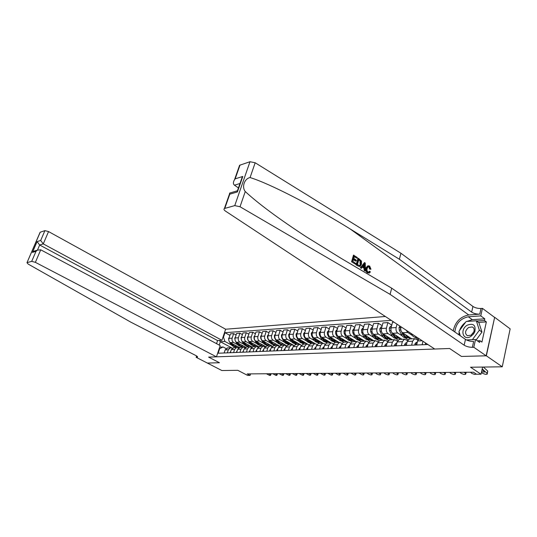 <?xml version="1.0" encoding="UTF-8"?>
<svg xmlns="http://www.w3.org/2000/svg" width="537" height="537" viewBox="0 0 537 537"><rect width="100%" height="100%" fill="white"/><g stroke="black" fill="none" stroke-linecap="round" stroke-linejoin="round"><path stroke-width="0.81" d="M385.371 316.494L225.634 329.221L48.545 231.575L43.269 243.899L39.657 245.006L37.476 250.088M494.658 317.3L486.153 355.809L461.464 356.447L486.347 355.803L494.658 317.3L510.15 328.852L502.256 366.805L470.54 367.227L481.045 374.215L482.588 367.066M207.275 363.012L221.862 370.53L237.81 370.315L247.631 375.417L250.081 375.403L250.557 373.886M486.347 355.803L502.256 366.805M481.045 374.215L476.534 374.242L473.473 372.215L247.208 373.906L250.081 375.403M207.255 363.052L219.465 362.737L208.611 357.112L449.617 348.5L434.728 349.03L225.399 211.048C223.889 209.974 223.56 209.128 224.399 208.51L234.756 205.617L249.994 161.724L255.176 162.765L400.951 253.256L472.936 306.452C475.198 307.889 477.883 308.567 480.998 308.48L482.448 308.366L494.463 317.313M427.895 344.526L218.156 353.232L219.667 348.681L219.163 348.708M222.983 337.216L223.486 337.176L224.976 332.692L229.923 335.403M391.238 320.361L224.976 332.692M461.464 356.447L449.617 348.5L461.464 356.447M219.673 347.15L223.09 346.976L226.003 348.533M227.326 352.849L228.346 349.748L230.353 347.795L232.172 348.251M233.575 352.587L234.595 349.459L236.609 347.486L238.462 347.963M239.945 352.326L240.965 349.164L242.986 347.171L244.879 347.667M246.449 352.057L247.47 348.862L249.497 346.848L251.43 347.372M253.088 351.782L254.108 348.553L256.142 346.519L258.116 347.07M259.861 351.5L260.888 348.238L262.922 346.184L264.936 346.761M266.782 351.211L267.802 347.922L269.849 345.841L271.91 346.446M273.843 350.916L274.87 347.593L276.917 345.492L279.025 346.123M281.066 350.621L282.093 347.258L284.14 345.137L286.302 345.801M288.436 350.312L289.463 346.915L291.524 344.774L293.732 345.466M295.974 349.996L297.001 346.566L299.069 344.398L301.324 345.13M303.68 349.681L304.707 346.204L306.775 344.022L309.09 344.781M311.561 349.352L312.588 345.841L314.662 343.633L317.031 344.432M319.622 349.016L320.649 345.466L322.724 343.23L325.154 344.076M327.865 348.674L328.892 345.083L330.967 342.828L333.464 343.714M336.303 348.325L337.33 344.694L339.404 342.411L341.962 343.344M344.942 347.969L345.962 344.291L348.043 341.982L350.668 342.968M353.782 347.6L354.803 343.881L356.883 341.545L359.582 342.586M362.837 347.224L363.858 343.458L365.939 341.096L368.711 342.19M372.114 346.842L373.134 343.029L375.215 340.639L378.068 341.794M381.626 346.446L382.633 342.593L384.72 340.169L387.654 341.391M391.372 346.036L392.379 342.136L394.46 339.693L397.487 340.982M401.361 345.627L402.367 341.673L404.448 339.196L407.563 340.559M411.617 345.197L412.611 341.196L414.692 338.693L417.907 340.136M232.279 348.151L220.338 341.733L219.224 345.076M418.323 339.404L415.148 337.317M412.268 335.424L407.731 332.437L406.22 330.242M411.832 338.834L402.508 332.739C401.005 331.483 400.461 329.658 400.891 327.255L401.011 326.805M408.093 339.733L405.16 337.827M402.26 335.947L397.749 333.014C396.246 331.765 395.709 329.946 396.138 327.563L397.011 324.167M401.965 339.317L392.661 333.309C391.151 332.067 390.614 330.262 391.05 327.892L392.513 322.254L393.95 322.153M398.125 340.069L395.413 338.33M392.493 336.451L388.016 333.571C386.512 332.343 385.975 330.55 386.412 328.194L387.882 322.583L391.768 325.127M392.332 339.793L383.049 333.86C381.545 332.638 381.008 330.852 381.445 328.51L382.921 322.938L387.882 322.583M388.419 340.418L385.902 338.82M382.968 336.954L378.518 334.121C377.014 332.906 376.484 331.134 376.92 328.805L378.39 323.267L382.183 325.717M382.935 340.257L373.665 334.403C372.168 333.195 371.638 331.43 372.074 329.121L373.551 323.61L378.39 323.267M378.961 340.767L376.618 339.297M373.671 337.437L369.241 334.652C367.744 333.457 367.214 331.705 367.657 329.403L369.134 323.925L372.832 326.295M373.759 340.713L364.509 334.927C363.012 333.739 362.488 331.994 362.925 329.711L364.408 324.267L369.134 323.925M369.738 341.123L367.55 339.76M364.589 337.914L360.193 335.175C358.696 333.994 358.172 332.262 358.609 329.987L360.092 324.576L363.703 326.858M364.791 341.156L355.568 335.444C354.078 334.269 353.554 332.544 353.99 330.289L355.481 324.905L360.092 324.576M360.75 341.478L358.696 340.21M355.722 338.377L351.352 335.685C349.862 334.517 349.339 332.806 349.782 330.557L351.265 325.207L354.782 327.416M356.038 341.586L346.835 335.947C345.345 334.786 344.821 333.088 345.264 330.852L346.754 325.529L351.265 325.207M351.99 341.847L350.043 340.659M347.056 338.834L342.713 336.182C341.23 335.028 340.706 333.336 341.149 331.114L342.64 325.825L346.076 327.959M347.479 342.009L338.297 336.437C336.82 335.289 336.296 333.611 336.746 331.403L338.236 326.14L342.64 325.825M343.458 342.223L341.586 341.089M338.592 339.277L334.276 336.672C332.792 335.524 332.275 333.86 332.718 331.658L334.215 326.429L337.565 328.49M339.109 342.425L329.96 336.921C328.483 335.786 327.966 334.121 328.409 331.94L329.906 326.738L334.215 326.429M335.162 342.619L333.316 341.512M330.315 339.713L326.026 337.142C324.549 336.014 324.033 334.363 324.482 332.195L325.972 327.02L329.248 329.013M330.933 342.828L321.811 337.384C320.334 336.269 319.824 334.625 320.267 332.463L321.764 327.322L325.972 327.02M327.067 343.015L325.234 341.928M322.22 340.143L317.958 337.612C316.488 336.491 315.978 334.86 316.427 332.712L317.917 327.597L321.119 329.53M322.905 343.203L313.836 337.847C312.366 336.739 311.863 335.115 312.306 332.98L313.803 327.892L317.917 327.597M319.153 343.412L317.327 342.331M314.313 340.559L310.071 338.062C308.607 336.961 308.097 335.35 308.547 333.222L310.044 328.161L313.172 330.033M315.085 343.599L306.043 338.297C304.58 337.202 304.07 335.598 304.519 333.484L306.016 328.449L310.044 328.161M311.413 343.794L309.587 342.727M306.567 340.968L302.358 338.505C300.901 337.417 300.391 335.82 300.841 333.719L302.338 328.711L305.399 330.53M307.5 344.016L298.418 338.733C296.961 337.652 296.451 336.068 296.901 333.974L298.397 328.993L302.338 328.711M303.835 344.163L302.022 343.116M298.995 341.364L294.813 338.941C293.356 337.867 292.853 336.29 293.303 334.209L294.8 329.255L297.793 331.014M300.284 344.546L290.953 339.162C289.503 338.095 289 336.524 289.45 334.457L290.947 329.53L294.8 329.255M296.417 344.532L294.612 343.499M291.584 341.754L287.429 339.371C285.979 338.303 285.476 336.739 285.926 334.685L287.423 329.778L290.349 331.49M293.793 345.392L283.65 339.585C282.2 338.525 281.703 336.974 282.153 334.927L283.65 330.054L287.423 329.778M289.154 344.888L287.355 343.868M284.328 342.143L280.2 339.787C278.757 338.733 278.26 337.189 278.71 335.148L280.2 330.295L283.066 331.953M286.443 345.64L276.501 339.995C275.058 338.948 274.561 337.417 275.011 335.39L276.508 330.564L280.2 330.295M282.046 345.244L280.254 344.23M277.226 342.512L273.118 340.19C271.682 339.149 271.185 337.625 271.641 335.605L273.132 330.805L275.937 332.416M279.247 345.895L269.5 340.398C268.064 339.364 267.567 337.847 268.023 335.84L269.514 331.06L273.132 330.805M275.078 345.586L273.299 344.586M270.272 342.881L266.191 340.592C264.754 339.559 264.264 338.048 264.714 336.055L266.211 331.302L268.95 332.866M272.212 346.157L262.64 340.794C261.21 339.773 260.72 338.27 261.17 336.283L262.667 331.557L266.211 331.302M268.258 345.922L266.486 344.935M263.452 343.244L259.398 340.982C257.975 339.961 257.485 338.464 257.935 336.491L259.425 331.785L262.11 333.309M265.332 346.412L255.921 341.183C254.498 340.169 254.014 338.679 254.464 336.712L255.954 332.034L259.425 331.785M261.573 346.251L259.807 345.278M256.78 343.599L252.746 341.364C251.329 340.357 250.839 338.874 251.289 336.921L252.786 332.262L255.411 333.739M258.599 346.674L249.343 341.559C247.926 340.559 247.443 339.082 247.893 337.142L249.383 332.504L252.786 332.262M255.021 346.58L253.263 345.613M250.235 343.942L246.228 341.74C244.818 340.74 244.335 339.277 244.785 337.343L246.275 332.732L248.846 334.168M252.007 346.929L242.892 341.935C241.482 340.941 240.999 339.485 241.449 337.558L242.939 332.967L246.275 332.732M248.597 346.895L246.852 345.942M243.825 344.284L239.844 342.109C238.435 341.123 237.951 339.673 238.401 337.753L239.891 333.188L242.415 334.585M245.557 347.191L236.569 342.297C235.166 341.317 234.689 339.874 235.139 337.961L236.622 333.417L239.891 333.188M242.301 347.204L240.563 346.258M237.535 344.62L233.582 342.472C232.179 341.492 231.702 340.055 232.152 338.156L233.635 333.631L236.105 334.994M239.24 347.452L230.373 342.653C228.97 341.68 228.5 340.25 228.95 338.364L230.433 333.866L233.635 333.631M236.126 347.513L234.394 346.573M231.373 344.949L224.916 341.458L220.338 341.733L219.311 340.465M427.277 344.546L427.365 344.177M422.129 344.761L422.981 341.284M416.631 344.989L417.625 340.968L419.061 338.706M406.254 345.419L407.254 341.445L409.328 338.954L409.899 338.928M409.402 337.659L409.06 339.035M396.138 345.841L397.138 341.915L399.219 339.458L399.79 339.424M399.649 338.169L399.327 339.451M386.271 346.251L387.284 342.371L389.365 339.941L389.929 339.914M390.131 338.666L389.802 339.921M376.652 346.647L377.665 342.821L379.746 340.418L380.31 340.391M380.834 339.149L380.511 340.377M367.268 347.043L368.281 343.257L370.362 340.881L370.926 340.854M371.758 339.612L371.429 340.827M358.105 347.419L359.119 343.68L361.206 341.331L361.763 341.304M362.891 340.069L362.562 341.263M349.157 347.795L350.178 344.096L352.259 341.774L352.822 341.747M354.225 340.505L353.903 341.693M340.424 348.157L341.445 344.499L343.526 342.203L344.089 342.176M345.754 340.961L345.432 342.109M331.893 348.506L332.92 344.895L334.994 342.626L335.551 342.599M337.458 341.431L337.149 342.519M323.556 348.855L324.583 345.284L326.657 343.036L327.214 343.009M329.349 341.888L329.053 342.921M315.407 349.191L316.434 345.66L318.508 343.438L319.059 343.412M321.421 342.331L321.133 343.311M307.446 349.527L308.473 346.029L310.54 343.834L311.091 343.808M313.662 342.76L313.386 343.693M299.653 349.849L300.68 346.392L303.298 344.19M306.063 343.183L305.801 344.069M292.034 350.164L293.061 346.748L295.672 344.566M298.632 343.593L298.384 344.432M284.583 350.473L285.61 347.09L288.215 344.935M291.356 343.995L291.114 344.794M277.293 350.775L278.314 347.432L280.918 345.298M284.227 344.385L283.999 345.143M270.151 351.07L271.178 347.761L273.769 345.653M277.246 344.767L277.032 345.479M263.164 351.359L264.191 348.09L266.775 345.996M270.406 345.143L270.205 345.808M256.317 351.648L257.344 348.406L259.921 346.331M263.707 345.513L263.506 346.164M249.618 351.923L250.638 348.714L253.209 346.667M257.142 345.868L256.934 346.533M243.053 352.198L244.073 349.023L246.631 346.989M250.705 346.217L250.484 346.909M236.616 352.467L237.636 349.318L240.187 347.311M244.389 346.56L244.154 347.291M230.313 352.728L231.326 349.614L233.877 347.62M223.486 337.176L224.916 341.458M238.2 346.895L237.945 347.687M224.13 352.984L225.144 349.902L227.681 347.929M223.09 346.976L219.667 348.681M482.199 368.879L487.046 373.343L487.737 371.074L487.321 373.698M483.394 367.06L487.737 371.074M481.461 372.289L482.642 373.369L485.508 374.376L487.166 374.208L487.046 373.343M482.065 369.496L484.24 371.497L484.34 372.195L481.595 371.664M351.567 261.794L355.575 264.231L351.567 261.794L353.467 255.156L357.333 257.512L357.118 258.277L354.239 256.726M353.4 259.66L355.413 261.056L356.132 260.942L353.547 259.143L352.896 261.445L355.796 263.459L355.575 264.231M358.394 258.257L357.991 258.324L356.112 264.942L358.273 266.097L356.521 264.882L358.394 258.257L361.461 261.083L361.461 264.311L360.012 266.506L358.273 266.097M370.241 268.97L369.416 266.788L368.892 266.862L369.563 269.071L370.966 269.238L369.563 269.071M366.536 267.835L367.939 265.768L365.811 267.936C365.348 270.024 365.885 271.668 367.415 272.856L367.805 272.803C366.388 271.601 365.966 269.943 366.536 267.835L365.811 267.936M400.951 253.256L399.367 259.243L471.654 312.104C473.929 313.534 476.621 314.219 479.736 314.145L468.714 314.957C460.33 316.635 455.161 321.938 453.221 330.873M399.367 259.243L350.191 228.977C314.601 206.852 269.695 183.493 250.074 177.566C244.456 178.606 241.543 186.943 245.261 191.534C258.25 203.59 278.596 218.68 306.285 236.79L341.572 258.626L391.715 288.181L465.478 339.377C467.787 340.773 470.513 341.478 473.647 341.492L472.345 347.325L473.809 347.271L486.153 355.809M364.502 262.539L360.32 267.862L361.455 268.305L360.73 267.802L364.502 262.539L365.267 263.076L365.341 270.99L364.616 270.494L364.636 268.084L362.582 266.647L361.455 268.305M362.314 267.037L363.958 268.178L364.207 270.547L365.341 270.99M391.715 288.181L390.084 294.357L464.156 345.197C466.478 346.58 469.21 347.291 472.345 347.325M239.368 166.9L239.596 165.268L249.994 161.724M245.261 191.534L240.026 206.745L390.084 294.357M466.895 321.435L472.298 319.669L484.777 318.824L484.414 320.482L476.601 320.998M477.346 340.82L479.964 340.706L481.931 342.089L486.354 321.905L484.414 320.482M479.964 340.706L479.595 342.398L475.527 339.538L473.809 347.271M482.448 308.366L480.776 315.884L468.298 316.776C460.337 318.542 455.846 323.61 454.826 331.987M484.777 318.824L480.776 315.884M238.441 187.93L234.461 185.191C233.051 184.016 233.071 182.177 234.528 179.687L235.159 178.868L242.798 176.445L242.147 177.291L241.079 181.385M466.458 339.948L475.527 339.538M240.026 206.745L234.756 205.617M458.867 334.793L459.162 331.987M459.565 330.51C460.699 327.221 462.693 324.496 465.532 322.341M486.354 321.905L478.541 322.408M242.798 176.445L237.408 191.937L237.153 190.857L237.535 190.528M237.408 191.937L229.782 194.186L229.554 193.112L230.433 192.857M369.416 266.788L368.301 266.587L367.214 268.299C366.731 269.796 366.979 271.031 367.952 271.997L368.959 272.172L369.745 271.279L369.047 271.38M367.939 265.768L369.657 266.057L370.966 269.238M369.745 271.279L370.362 271.964L369.308 273.065L367.805 272.803M364.005 264.553L362.999 266.03L364.643 267.178L364.67 263.566L364.005 264.553M360.73 267.802L360.32 267.862M364.636 268.084L363.958 268.178M364.616 270.494L364.207 270.547M364.663 265.117L363.979 265.224L363.925 266.674M357.427 264.593L359.683 265.64L360.783 263.821L360.616 260.888L358.87 259.499L357.427 264.593M356.521 264.882L356.112 264.942M359.716 265.62L359.273 265.687M360.783 263.821L360.058 263.929L360.058 260.975L360.616 260.888M359.857 260.19L359.32 260.277L360.058 260.975M358.756 259.888L359.32 260.277M357.118 258.277L354.353 256.337L353.769 258.378L356.353 260.177L356.132 260.942M351.977 261.734L353.876 255.088M216.552 343.653L217.579 340.572L221.956 340.297L43.269 243.899L40.684 240.462L44.913 230.635L40.235 232.206L26.984 262.674L28.132 264.056L130.88 322.187L196.059 355.648C197.374 356.353 197.824 356.857 197.415 357.165L196.139 357.313L207.349 363.052L219.465 362.737L208.611 357.112L216.458 356.837L220.19 345.6L40.738 249.806L35.375 262.338L31.703 261.358L27.105 262.62M221.956 340.297L225.634 329.221M196.139 357.313L196.602 355.95M216.458 356.837L35.375 262.338M39.98 232.575L40.235 232.206M44.913 230.635L48.545 231.575M217.579 340.572L39.657 245.006L37.107 241.596L40.684 240.462M31.703 261.358L36.006 251.343L37.355 250.155L40.738 249.806M36.006 251.343L32.448 252.39L33.784 251.215L35.932 250.578M425.546 344.62L425.572 342.995M470.499 372.235L471.828 373.437L474.654 374.43L476.393 374.148M473.506 372.235L471.761 372.228M464.143 372.282L465.465 373.47L465.848 372.269M415.007 345.056L414.819 344.049L416.128 342.445L417.336 342.129M459.954 372.316L461.276 373.497L464.055 374.484L465.613 374.323L465.465 373.47M462.901 372.295L461.182 372.309M417.215 342.626L416.665 343.304L416.92 343.814M453.745 372.363L455.067 373.537L455.45 372.349M404.73 345.486L404.562 344.492L405.865 342.901L406.959 342.619M449.65 372.389L450.979 373.564L453.718 374.537L455.228 374.383L455.067 373.537M452.537 372.369L450.852 372.383M406.818 343.163L406.543 344.251M411.12 333.464L411.241 333.732C412.591 336.41 414.322 337.598 416.43 337.296L416.9 337.276M413.658 335.142L416.88 337.263M443.596 372.436L444.918 373.598L445.301 372.423M394.715 345.902L394.554 344.915L395.863 343.351L396.836 343.096M439.602 372.47L440.924 373.624L443.629 374.584L445.092 374.437L444.918 373.598M442.414 372.45L440.77 372.456M396.682 343.693L396.42 344.66M399.958 326.107L399.025 327.523L399.266 330.06L401.246 334.289C402.596 336.927 404.321 338.102 406.428 337.807L406.912 337.786M405.556 334.732C406.791 336.78 408.281 337.76 410.04 337.659M401.689 331.94L402.75 334.209C404.086 336.833 405.804 338.015 407.898 337.739M409.375 337.659L408.885 337.686C406.778 337.981 405.052 336.8 403.703 334.155L403.274 333.235M400.824 327.577L400.421 328.188L400.931 330.315M470.808 336.457L473.594 333.92L474.836 331.691C475.943 325.154 473.433 322.979 467.297 325.16C459.504 329.53 463.035 341.357 470.808 336.457M471.023 335.202L473.775 331.947C474.56 329.523 474.064 327.852 472.285 326.946L468.613 327.469C465.015 330.671 464.606 333.417 467.385 335.712L471.023 335.202M460.296 335.786L458.96 331.329L466.156 321.482L476.332 320.811L478.923 322.683L481.964 332.067L476.158 339.981M476.332 320.811L479.36 330.201L472.406 339.679M481.964 332.067L479.36 330.201M433.681 372.51L435.004 373.658L435.393 372.497M384.948 346.305L384.801 345.331L386.11 343.787L386.969 343.566M429.781 372.544L431.104 373.685L433.768 374.631L435.192 374.49L435.004 373.658M432.533 372.524L430.929 372.53M386.801 344.23L386.58 345.063M424.002 372.584L425.324 373.718L425.713 372.571M375.417 346.701L375.282 345.741L376.585 344.21L377.35 344.022M420.196 372.611L421.518 373.739L424.143 374.678L425.519 374.544L425.324 373.718M422.881 372.591L421.31 372.604M377.149 344.767L376.974 345.432M414.551 372.658L415.866 373.772L416.256 372.644M366.12 347.09L365.992 346.137L367.959 344.459M410.825 372.685L412.148 373.799L414.739 374.725L416.074 374.598L415.866 373.772M413.45 372.665L411.919 372.678M367.724 345.318L367.61 345.768M405.307 372.725L406.623 373.833L407.019 372.712M357.038 347.466L356.924 346.526L358.79 344.895M401.669 372.752L402.985 373.853L405.542 374.772L406.845 374.645L406.623 373.833M404.233 372.732L402.737 372.745M396.279 372.792L397.595 373.886L397.984 372.779M348.171 347.835L348.063 346.902L349.842 345.311M392.722 372.819L394.037 373.906L396.554 374.819L397.816 374.698L397.595 373.886M395.225 372.799L393.762 372.812M391.493 326.187L390.533 326.248L389.285 328.154L389.526 330.658L391.5 334.833C392.842 337.444 394.561 338.599 396.668 338.31L397.118 338.283M395.715 335.283C396.937 337.296 398.427 338.256 400.179 338.162M392.01 332.732L392.963 334.752C394.292 337.343 396.004 338.505 398.092 338.243M399.521 338.162L399.065 338.182C396.957 338.478 395.239 337.317 393.896 334.699L393.487 333.839M390.97 328.241L391.01 330.604M381.894 326.825L381.015 326.885L379.78 328.765L380.021 331.242L381.982 335.363C383.317 337.941 385.042 339.082 387.143 338.793L387.56 338.773M386.11 335.82C387.331 337.8 388.808 338.74 390.553 338.652M382.539 333.443L383.418 335.283C384.734 337.84 386.439 338.988 388.519 338.733M389.909 338.652L389.486 338.672C387.378 338.961 385.66 337.82 384.324 335.236L383.942 334.43M381.357 328.899L381.351 330.92M372.524 327.449L371.725 327.503L370.503 329.362L370.738 331.806L372.698 335.88C374.027 338.424 375.746 339.552 377.847 339.27L378.223 339.25M376.739 336.343C377.947 338.29 379.424 339.216 381.156 339.136M373.275 334.101L374.094 335.806C375.403 338.323 377.102 339.458 379.176 339.209M380.518 339.129L380.129 339.149C378.028 339.438 376.309 338.303 374.98 335.759L374.618 335.001M371.973 329.557L371.926 331.168M363.374 328.06L362.65 328.107L361.448 329.946L361.683 332.363L363.63 336.39C364.952 338.901 366.664 340.015 368.765 339.733L369.114 339.713M367.59 336.853C368.791 338.766 370.255 339.679 371.98 339.599M364.227 334.719L364.992 336.31C366.294 338.793 367.986 339.914 370.053 339.673M371.356 339.599L370.993 339.619C368.899 339.901 367.187 338.787 365.858 336.263L365.516 335.558M362.811 330.235L362.75 331.322M354.44 328.657L353.789 328.704L352.601 330.517L352.829 332.906L354.769 336.88C356.091 339.364 357.803 340.465 359.897 340.183L360.213 340.169M358.649 337.35C359.85 339.23 361.307 340.136 363.019 340.055M355.373 335.31L356.105 336.806C357.4 339.256 359.078 340.364 361.146 340.129M362.401 340.055L362.072 340.069C359.978 340.351 358.273 339.25 356.951 336.759L356.628 336.095M387.446 372.859L388.761 373.94L389.15 372.846M339.518 348.191L339.418 347.278L341.109 345.721M383.968 372.886L385.277 373.96L387.768 374.86L388.996 374.745L388.761 373.94M386.418 372.866L384.989 372.879M345.721 329.241L345.137 329.282L343.962 331.074L344.19 333.437L346.117 337.364C347.432 339.82 349.137 340.901 351.232 340.626L351.52 340.612M349.923 337.84C351.111 339.686 352.561 340.579 354.266 340.505M346.727 335.88L347.419 337.29C348.708 339.706 350.386 340.8 352.44 340.572M353.655 340.498L353.359 340.518C351.265 340.794 349.56 339.706 348.244 337.249L347.942 336.625M378.813 372.92L380.122 373.994L380.518 372.913M331.054 348.547L330.967 347.634L332.571 346.117M375.41 372.947L376.719 374.014L379.176 374.9L380.371 374.792L380.122 373.994M377.806 372.933L376.41 372.94M337.196 329.812L336.672 329.846L335.518 331.618L335.739 333.954L337.666 337.833C338.975 340.263 340.673 341.331 342.76 341.055L343.022 341.042M341.391 338.317C342.572 340.136 344.016 341.008 345.714 340.941M338.27 336.417L338.934 337.766C340.216 340.149 341.881 341.23 343.935 341.008M345.11 340.935L344.841 340.948C342.754 341.23 341.055 340.149 339.74 337.719L339.458 337.142M370.362 372.987L371.671 374.047L372.067 372.973M322.791 348.889L322.71 347.989L324.227 346.506M367.039 373.014L368.342 374.067L370.765 374.94L371.926 374.833L371.671 374.047M369.382 372.993L368.013 373.007M328.866 330.362L327.261 332.148L327.483 334.457L329.396 338.297C330.705 340.693 332.396 341.754 334.477 341.478L334.719 341.465M333.054 338.78C334.229 340.572 335.665 341.431 337.357 341.364M330.007 336.947L330.644 338.229C331.92 340.579 333.578 341.646 335.618 341.431M336.759 341.364L336.518 341.378C334.43 341.653 332.739 340.586 331.43 338.182L331.161 337.639M362.099 373.047L363.401 374.094L363.797 373.034M314.709 349.225L314.635 348.338L316.078 346.889M358.844 373.074L362.535 374.98L363.67 374.88L363.401 374.094M361.139 373.054L359.797 373.067M320.723 330.906L319.193 332.665L319.414 334.947L321.321 338.746C322.616 341.116 324.308 342.163 326.382 341.894L326.597 341.881M324.905 339.23C326.073 340.995 327.496 341.847 329.181 341.78M321.918 337.458L322.536 338.679C323.798 341.002 325.449 342.056 327.489 341.847M328.597 341.78L328.375 341.787C326.295 342.062 324.603 341.015 323.308 338.639L323.052 338.129M354.011 373.108L355.313 374.141L355.709 373.094M306.808 349.553L306.741 348.674L308.037 347.278M350.822 373.134L354.487 375.021L355.588 374.92L355.313 374.141M353.071 373.114L351.762 373.128M312.762 331.436L311.306 333.175L311.52 335.43L313.413 339.189C314.709 341.532 316.394 342.566 318.468 342.297L318.656 342.284M316.931 339.673C318.099 341.418 319.515 342.25 321.186 342.19M314.017 337.954L314.608 339.122C315.863 341.411 317.508 342.458 319.535 342.257M320.609 342.183L320.414 342.197C318.34 342.465 316.655 341.431 315.36 339.082L315.118 338.605M346.097 373.168L347.392 374.195L347.788 373.155M299.082 349.869L299.022 349.003L300.317 347.62M342.975 373.188L346.6 375.061L347.674 374.967L347.392 374.195M345.177 373.175L343.888 373.181M304.976 331.96L303.586 333.672L303.801 335.907L305.687 339.619C306.976 341.935 308.654 342.962 310.722 342.693L310.883 342.68M309.137 340.109C310.292 341.821 311.702 342.646 313.366 342.586M306.285 338.438L306.849 339.552C308.097 341.814 309.735 342.848 311.755 342.653M312.796 342.586L312.621 342.593C310.554 342.861 308.876 341.834 307.587 339.512L307.365 339.069M338.344 373.228L339.632 374.242L340.035 373.215M291.517 350.184L291.47 349.325L292.692 347.976M335.289 373.249L338.881 375.101L339.928 375.007L339.632 374.242M337.437 373.235L336.182 373.242M330.752 373.282L332.041 374.289L332.437 373.269M284.127 350.493L284.08 349.641L285.234 348.325M327.758 373.302L331.322 375.135L332.336 375.048L332.041 374.289M329.866 373.289L328.637 373.296M323.314 373.336L324.596 374.329L324.999 373.322M276.884 350.795L276.844 349.949L277.938 348.674M320.381 373.363L323.912 375.175L324.905 375.088L324.596 374.329M322.448 373.343L321.24 373.356M316.031 373.39L317.307 374.376L317.709 373.383M269.796 351.084L269.769 350.252L270.789 349.016M313.158 373.416L316.655 375.209L317.622 375.128L317.307 374.376M315.179 373.396L313.997 373.41M308.889 373.443L310.164 374.417L310.561 373.437M262.862 351.373L262.835 350.554L263.795 349.352M306.07 373.47L309.547 375.242L310.487 375.162L310.164 374.417M308.057 373.45L306.902 373.463M301.888 373.497L303.163 374.464L303.559 373.483M256.062 351.654L256.042 350.842L256.941 349.688M299.129 373.517L302.573 375.282L303.492 375.202L303.163 374.464M301.076 373.504L299.941 373.51M295.028 373.551L296.296 374.504L296.699 373.537M249.41 351.936L250.222 350.017M292.323 373.571L295.739 375.316L296.632 375.235L296.296 374.504M294.229 373.557L293.121 373.564M288.302 373.598L289.571 374.544L289.967 373.591M242.885 352.205L243.644 350.346M285.65 373.618L289.034 375.343L289.906 375.269L289.571 374.544M287.523 373.604L286.429 373.618M281.71 373.651L282.965 374.584L283.361 373.638M236.495 352.467L237.2 350.668M279.106 373.671L282.455 375.376L283.314 375.309L282.965 374.584M280.938 373.658L279.871 373.665M275.239 373.698L276.495 374.625L276.891 373.685M230.225 352.728L230.876 350.99M272.682 373.718L276.011 375.41L276.844 375.343L276.495 374.625M274.481 373.705L273.434 373.712M268.889 373.745L270.138 374.665L270.534 373.732M224.083 352.984L224.681 351.312M266.386 373.765L269.681 375.444L270.494 375.376L270.138 374.665M268.151 373.752L267.117 373.759M297.357 332.47L296.035 334.162L296.243 336.37L298.122 340.042C299.404 342.331 301.076 343.344 303.137 343.076L303.284 343.069M301.512 340.532C302.66 342.223 304.063 343.036 305.714 342.982M298.713 338.907L299.263 339.975C300.505 342.21 302.13 343.237 304.143 343.042M305.15 342.975L305.003 342.982C302.942 343.25 301.264 342.237 299.982 339.934L299.774 339.525M289.899 332.967L288.644 334.638L288.852 336.82L290.718 340.451C291.994 342.72 293.665 343.72 295.719 343.458L295.84 343.452M294.048 340.948C295.189 342.613 296.585 343.418 298.23 343.358M291.309 339.371L291.833 340.391C293.068 342.599 294.692 343.613 296.692 343.425M297.673 343.358L297.545 343.365C295.484 343.626 293.82 342.626 292.544 340.351L292.343 339.968M282.61 333.45L281.408 335.101L281.616 337.263L283.476 340.854C284.744 343.096 286.402 344.089 288.456 343.828L288.557 343.821M286.738 341.351C287.872 342.995 289.262 343.787 290.9 343.734M284.06 339.82L284.563 340.794C285.791 342.975 287.402 343.975 289.403 343.794M290.349 343.727L290.242 343.734C288.188 343.995 286.53 343.009 285.254 340.76L285.073 340.398M275.468 333.927L274.326 335.558L274.528 337.699L276.38 341.25C277.642 343.472 279.3 344.452 281.341 344.19L281.422 344.183M279.589 341.754L283.724 344.103M276.964 340.263L277.448 341.19C278.669 343.351 280.274 344.338 282.261 344.157M283.18 344.096L283.093 344.096C281.046 344.358 279.394 343.378 278.126 341.156L277.951 340.82M268.473 334.397L267.386 336.001L267.587 338.122L269.433 341.639C270.688 343.834 272.34 344.801 274.373 344.546L274.441 344.539M272.581 342.136L276.696 344.459M270.01 340.693L270.48 341.579C271.688 343.714 273.286 344.694 275.266 344.519M276.159 344.452L276.092 344.459C274.051 344.714 272.4 343.747 271.145 341.545L270.984 341.237M261.626 334.853L260.593 336.444L260.794 338.538L262.627 342.022C263.875 344.19 265.52 345.15 267.554 344.895L267.594 344.888M265.721 342.519L269.809 344.808M263.204 341.109L263.654 341.962C264.855 344.069 266.446 345.036 268.413 344.868M269.279 344.801L269.232 344.808C267.198 345.063 265.553 344.103 264.298 341.928L264.15 341.639M254.88 335.417L253.941 336.874L254.135 338.948L255.961 342.391C257.203 344.539 258.841 345.486 260.868 345.231L260.895 345.231M259.002 342.895L263.063 345.15M256.532 341.519L256.961 342.338C258.163 344.418 259.74 345.378 261.7 345.21M262.512 345.15L262.539 345.15C260.485 345.405 258.847 344.452 257.599 342.297L257.458 342.035M248.269 335.974L247.416 337.29L247.611 339.344L249.423 342.754C250.665 344.882 252.296 345.821 254.31 345.566L254.323 345.566M252.417 343.257L256.458 345.486M249.994 341.921L250.41 342.7C251.598 344.761 253.169 345.707 255.122 345.546M255.941 345.486L255.927 345.486C253.907 345.741 252.276 344.801 251.034 342.666L250.907 342.425M241.784 336.518L241.019 337.706L241.623 340.498M241.838 340.901L243.019 343.109C244.254 345.217 245.872 346.143 247.886 345.895M245.959 343.613L249.98 345.821M243.59 342.311L243.986 343.056C245.167 345.096 246.731 346.029 248.678 345.875M249.47 345.815C247.456 346.063 245.832 345.137 244.597 343.022L244.476 342.801M235.434 337.048L234.756 338.109L235.166 340.539M235.716 341.559L236.743 343.458C237.965 345.546 239.576 346.459 241.576 346.217M239.63 343.962L243.63 346.143M237.307 342.7L237.69 343.412C238.864 345.425 240.422 346.352 242.355 346.197M243.133 346.137C241.126 346.385 239.515 345.466 238.287 343.378L238.18 343.17M229.205 337.572L228.608 338.505L228.91 340.713M229.648 342.076L230.588 343.808C231.803 345.862 233.407 346.774 235.394 346.533M233.427 344.304L237.401 346.459M231.145 343.069L231.514 343.754C232.682 345.747 234.233 346.667 236.159 346.513M236.918 346.459C234.924 346.694 233.32 345.781 232.098 343.72L231.997 343.532M402.508 332.739L407.731 332.437M392.661 333.309L397.749 333.014M383.049 333.86L388.016 333.571M373.665 334.403L378.518 334.121M364.509 334.927L369.241 334.652M355.568 335.444L360.193 335.175M346.835 335.947L351.352 335.685M338.297 336.437L342.713 336.182M329.96 336.921L334.276 336.672M321.811 337.384L326.026 337.142M313.836 337.847L317.958 337.612M306.043 338.297L310.071 338.062M298.418 338.733L302.358 338.505M290.953 339.162L294.813 338.941M283.65 339.585L287.429 339.371M276.501 339.995L280.2 339.787M269.5 340.398L273.118 340.19M262.64 340.794L266.191 340.592M255.921 341.183L259.398 340.982M249.343 341.559L252.746 341.364M242.892 341.935L246.228 341.74M236.569 342.297L239.844 342.109M230.373 342.653L233.582 342.472M417.625 340.968L422.176 340.753M407.254 341.445L412.611 341.196M397.138 341.915L402.367 341.673M400.891 327.255L401.622 327.208M387.284 342.371L392.379 342.136M391.05 327.892L396.138 327.563M377.665 342.821L382.633 342.593M381.445 328.51L386.412 328.194M368.281 343.257L373.134 343.029M372.074 329.121L376.92 328.805M359.119 343.68L363.858 343.458M362.925 329.711L367.657 329.403M350.178 344.096L354.803 343.881M353.99 330.289L358.609 329.987M341.445 344.499L345.962 344.291M345.264 330.852L349.782 330.557M332.92 344.895L337.33 344.694M336.746 331.403L341.149 331.114M324.583 345.284L328.892 345.083M328.409 331.94L332.718 331.658M316.434 345.66L320.649 345.466M320.267 332.463L324.482 332.195M308.473 346.029L312.588 345.841M312.306 332.98L316.427 332.712M300.68 346.392L304.707 346.204M304.519 333.484L308.547 333.222M293.061 346.748L297.001 346.566M296.901 333.974L300.841 333.719M285.61 347.09L289.463 346.915M289.45 334.457L293.303 334.209M278.314 347.432L282.093 347.258M282.153 334.927L285.926 334.685M271.178 347.761L274.87 347.593M275.011 335.39L278.71 335.148M264.191 348.09L267.802 347.922M268.023 335.84L271.641 335.605M257.344 348.406L260.888 348.238M261.17 336.283L264.714 336.055M250.638 348.714L254.108 348.553M254.464 336.712L257.935 336.491M244.073 349.023L247.47 348.862M247.893 337.142L251.289 336.921M237.636 349.318L240.965 349.164M241.449 337.558L244.785 337.343M231.326 349.614L234.595 349.459M235.139 337.961L238.401 337.753M225.144 349.902L228.346 349.748M228.95 338.364L232.152 338.156M350.191 228.977L468.714 314.957M465.478 339.377L464.156 345.197M471.654 312.104L472.936 306.452M240.005 165.081L235.159 178.868M229.782 194.186L224.802 208.349M255.176 162.765L250.074 177.566M479.736 314.145L480.998 308.48M472.298 319.669L468.298 316.776M239.985 183.5L234.461 185.191M32.448 252.39L37.107 241.596M197.146 356.326L196.817 357.286M425.358 343.646L426.492 343.599M414.832 344.096L416.873 344.009M416.128 342.445L417.269 342.398M404.569 344.539L406.496 344.452M405.865 342.901L406.898 342.861M394.567 344.962L396.38 344.888M395.863 343.351L396.783 343.311M400.864 327.362L399.051 327.476M402.75 334.209L401.246 334.289M404.603 334.108L403.703 334.155M400.77 329.973L399.266 330.06M384.807 345.378L386.519 345.304M386.11 343.787L386.922 343.754M375.289 345.788L376.9 345.721M376.585 344.21L377.303 344.183M365.999 346.184L367.509 346.117M367.295 344.626L367.919 344.6M356.93 346.573L358.354 346.513M358.226 345.036L358.763 345.009M348.07 346.949L349.406 346.895M349.372 345.425L349.815 345.412M391.023 327.993L389.312 328.107M392.963 334.752L391.5 334.833M394.742 334.652L393.896 334.699M390.99 330.57L389.526 330.658M381.418 328.617L379.807 328.718M383.418 335.283L381.982 335.363M385.13 335.189L384.324 335.236M381.398 331.154L380.021 331.242M372.047 329.221L370.537 329.315M374.094 335.806L372.698 335.88M375.746 335.712L374.98 335.759M372.02 331.732L370.738 331.806M362.898 329.805L361.475 329.899M364.992 336.31L363.63 336.39M366.583 336.222L365.858 336.263M362.871 332.289L361.683 332.363M353.964 330.383L352.628 330.47M356.105 336.806L354.769 336.88M357.635 336.726L356.951 336.759M353.93 332.839L352.829 332.906M339.424 347.318L340.673 347.264M340.72 345.815L341.082 345.801M345.244 330.946L343.989 331.027M347.419 337.29L346.117 337.364M348.896 337.209L348.244 337.249M345.204 333.37L344.19 333.437M330.973 347.681L332.141 347.627M336.719 331.497L335.544 331.571M338.934 337.766L337.666 337.833M340.357 337.686L339.74 337.719M336.679 333.893L335.739 333.954M322.71 348.03L323.804 347.983M328.389 332.034L327.295 332.101M330.644 338.229L329.396 338.297M332.014 338.149L331.43 338.182M328.342 334.403L327.483 334.457M314.635 348.379L315.655 348.332M320.24 332.557L319.22 332.625M322.536 338.679L321.321 338.746M323.851 338.605L323.308 338.639M320.2 334.9L319.414 334.947M306.741 348.714L307.694 348.674M312.279 333.074L311.332 333.135M314.608 339.122L313.413 339.189M315.877 339.048L315.36 339.082M312.232 335.39L311.52 335.43M299.022 349.043L299.908 349.01M304.492 333.571L303.613 333.631M306.849 339.552L305.687 339.619M308.07 339.485L307.587 339.512M304.445 335.867L303.801 335.907M291.47 349.365L292.289 349.332M284.08 349.681L284.832 349.647M276.85 349.99L277.542 349.963M269.769 350.292L270.4 350.265M262.835 350.587L263.412 350.567M256.042 350.883L256.572 350.856M249.39 351.164L249.866 351.144M242.872 351.44L243.301 351.426M236.488 351.715L236.864 351.701M230.225 351.983L230.561 351.97M296.874 334.068L296.062 334.115M299.263 339.975L298.122 340.042M300.438 339.914L299.982 339.934M296.827 336.33L296.243 336.37M289.423 334.544L288.671 334.591M291.833 340.391L290.718 340.451M292.967 340.33L292.544 340.351M289.369 336.786L288.852 336.82M282.126 335.014L281.435 335.061M284.563 340.794L283.476 340.854M285.657 340.733L285.254 340.76M282.073 337.236L281.616 337.263M274.984 335.477L274.353 335.518M277.448 341.19L276.38 341.25M278.502 341.136L278.126 341.156M274.931 337.672L274.528 337.699M267.997 335.927L267.413 335.961M270.48 341.579L269.433 341.639M271.494 341.525L271.145 341.545M267.936 338.102L267.587 338.122M261.143 336.37L260.62 336.404M263.654 341.962L262.627 342.022M254.437 336.8L253.961 336.833M256.961 342.338L255.961 342.391M247.866 337.223L247.443 337.249M250.41 342.7L249.423 342.754M241.422 337.639L241.046 337.666M243.986 343.056L243.019 343.109M235.112 338.048L234.776 338.068M237.69 343.412L236.743 343.458M231.514 343.754L230.588 343.808M409.328 338.954L414.692 338.693M399.219 339.458L404.448 339.196M389.365 339.941L394.46 339.693M379.746 340.418L384.72 340.169M370.362 340.881L375.215 340.639M361.206 341.331L365.939 341.096M352.259 341.774L356.883 341.545M343.526 342.203L348.043 341.982M334.994 342.626L339.404 342.411M326.657 343.036L330.967 342.828M318.508 343.438L322.724 343.23M310.54 343.834L314.662 343.633M302.747 344.217L306.775 344.022M295.122 344.593L299.069 344.398M287.664 344.962L291.524 344.774M280.368 345.325L284.14 345.137M273.226 345.68L276.917 345.492M266.231 346.023L269.849 345.841M259.378 346.358L262.922 346.184M252.665 346.694L256.142 346.519M246.094 347.016L249.497 346.848M239.65 347.338L242.986 347.171M233.34 347.647L236.609 347.486M227.151 347.956L230.353 347.795M484.461 371.792L484.34 372.195M239.596 165.268L234.528 179.687M237.213 191.447L242.147 177.291M229.554 193.112L237.153 190.857M229.601 193.703L224.399 208.51M368.523 272.232L368.959 272.172M359.307 265.694L359.683 265.64M197.542 356.783L197.415 357.165M26.984 262.674L40.114 232.259M33.784 251.215L37.355 250.155M466.27 372.269L465.76 373.859M455.886 372.349L455.376 373.933M445.75 372.423L445.233 374M473.775 331.947L474.836 331.691M472.922 333.47L473.594 333.92M473.406 327.745L472.285 326.946M435.856 372.497L435.332 374.074M426.19 372.571L425.66 374.141M416.752 372.638L416.209 374.208M407.523 372.705L406.972 374.269M398.501 372.779L397.951 374.336M389.681 372.839L389.124 374.396M381.055 372.906L380.491 374.45M372.618 372.967L372.047 374.511M364.361 373.034L363.784 374.564M356.279 373.094L355.702 374.618M348.365 373.148L347.781 374.672M340.619 373.208L340.035 374.725M333.034 373.269L332.443 374.772M325.603 373.322L325.006 374.826M318.32 373.376L317.723 374.873M311.185 373.43L310.587 374.92M304.19 373.483L303.586 374.96M297.33 373.53L296.726 375.007M290.604 373.584L290 375.048M284.013 373.631L283.402 375.094M277.542 373.678L276.931 375.135M271.198 373.725L270.581 375.175"/></g></svg>
